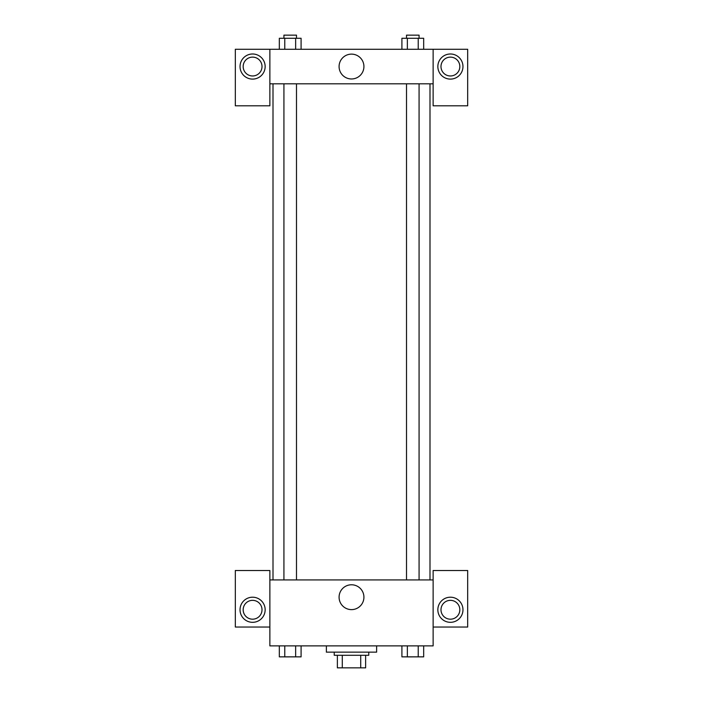 <?xml version="1.0" encoding="UTF-8"?>
<svg xmlns="http://www.w3.org/2000/svg" width="703" height="703" viewBox="0 0 703 703"><rect width="100%" height="100%" fill="white"/><g stroke="black" fill="none" stroke-linecap="round" stroke-linejoin="round"><path stroke-width="1.05" d="M360.709 655.293L360.709 667.85L337.37 667.85L337.37 655.293M360.709 667.85L365.63 667.85L365.63 655.293L365.63 667.85M368.767 652.147L368.767 655.293L334.233 655.293L334.233 652.147M342.291 655.293L342.291 667.85M326.377 645.872L326.377 652.147L376.623 652.147L376.623 645.872M433.136 627.032L467.68 627.032L467.68 570.511L433.136 570.511L433.136 645.872L269.864 645.872L269.864 570.511L235.32 570.511L235.32 627.032L269.864 627.032M252.588 622.322A12.557 12.557 0 0 1 241.718 603.482A12.557 12.557 0 0 1 263.467 603.482A12.557 12.557 0 0 1 252.588 622.322M243.168 609.765A9.42 9.42 0 0 1 252.588 600.344A9.42 9.42 0 0 1 262.008 609.765A9.42 9.42 0 0 1 252.588 619.185A9.42 9.42 0 0 1 243.168 609.765M339.083 597.199A12.417 12.417 0 0 1 357.713 586.443A12.417 12.417 0 0 1 357.713 607.954A12.417 12.417 0 0 1 339.083 597.199M433.136 579.931L269.864 579.931M450.412 622.322A12.557 12.557 0 0 1 439.533 603.482A12.557 12.557 0 0 1 461.282 603.482A12.557 12.557 0 0 1 450.412 622.322M440.992 609.765A9.42 9.42 0 0 1 450.412 600.344A9.42 9.42 0 0 1 459.832 609.765A9.42 9.42 0 0 1 450.412 619.185A9.42 9.42 0 0 1 440.992 609.765M429.999 83.815L429.999 579.931M419.076 579.931L419.076 83.815M296.49 83.815L296.49 579.931M433.136 83.815L433.136 105.802L467.68 105.802L467.68 49.28L433.136 49.28L433.136 83.815L269.864 83.815L269.864 105.802L235.32 105.802L235.32 49.28L269.864 49.28L269.864 83.815M262.008 66.548A9.42 9.42 0 0 1 252.588 75.968A9.42 9.42 0 0 1 243.168 66.548A9.42 9.42 0 0 1 252.588 57.128A9.42 9.42 0 0 1 262.008 66.548M252.588 79.105A12.557 12.557 0 0 1 241.718 60.273A12.557 12.557 0 0 1 263.467 60.273A12.557 12.557 0 0 1 252.588 79.105M459.832 66.548A9.42 9.42 0 0 1 445.702 74.711A9.42 9.42 0 0 1 445.702 58.393A9.42 9.42 0 0 1 459.832 66.548M450.412 79.105A12.557 12.557 0 0 1 439.533 60.273A12.557 12.557 0 0 1 461.282 60.273A12.557 12.557 0 0 1 450.412 79.105M433.136 49.28L269.864 49.28M339.083 66.548A12.417 12.417 0 0 1 357.713 55.792A12.417 12.417 0 0 1 357.713 77.304A12.417 12.417 0 0 1 339.083 66.548M423.672 49.28L423.672 38.287L401.914 38.287L401.914 49.28M418.232 38.287L418.232 49.28M407.353 38.287L407.353 49.28M406.51 38.287L406.51 35.15L419.076 35.15L419.076 38.287M301.086 49.28L301.086 38.287L279.328 38.287L279.328 49.28M295.647 38.287L295.647 49.28M284.768 38.287L284.768 49.28M283.924 38.287L283.924 35.15L296.49 35.15L296.49 38.287M423.672 645.872L423.672 656.857L401.914 656.857L401.914 645.872M418.232 645.872L418.232 656.857M407.353 645.872L407.353 656.857M419.076 656.857L406.51 656.883M301.086 645.872L301.086 656.857L279.328 656.857L279.328 645.872M295.647 645.872L295.647 656.857M284.768 645.872L284.768 656.857M296.49 656.857L283.924 656.883M273.001 83.815L273.001 579.931M406.51 579.931L406.51 83.815M283.924 83.815L283.924 579.931"/></g></svg>
